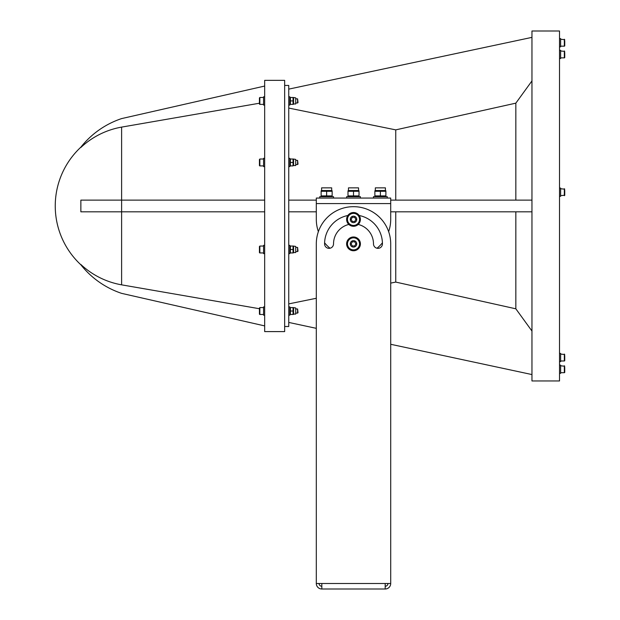 <?xml version="1.0" encoding="UTF-8"?>
<svg xmlns="http://www.w3.org/2000/svg" width="620" height="620" viewBox="0 0 620 620"><rect width="100%" height="100%" fill="white"/><g stroke="black" fill="none" stroke-linecap="round" stroke-linejoin="round"><path stroke-width="0.93" d="M531.96 37.37L288.75 89.125M531.96 80.918L515.84 103.153L395.746 129.875L288.75 108.074M390.709 283.108L395.746 282.085L515.84 308.806L515.84 211.831M515.84 308.806L531.96 331.034M531.96 211.831L390.709 211.831M316.308 211.831L288.75 211.831M390.709 203.569L390.709 219.41A37.2 37.2 0 0 1 388.639 231.64A37.2 37.2 0 0 0 318.378 231.64A37.2 37.2 0 0 1 316.308 219.41L316.308 198.059L390.709 198.059L390.709 203.569L316.308 203.569M321.602 190.518L331.685 190.518L331.685 187.86L321.602 187.86L321.602 190.518L321.129 190.79M326.639 195.912L321.129 195.912L321.129 191.286L332.149 191.286L332.149 195.912L326.639 195.912L326.639 191.286M348.471 190.518L358.546 190.518L358.546 187.86L348.471 187.86L348.471 190.518L347.998 190.79M353.509 195.912L347.998 195.912L347.998 191.286L359.019 191.286L359.019 195.912L353.509 195.912L353.509 191.286M375.333 190.518L385.415 190.518L385.415 187.86L375.333 187.86L375.333 190.518L374.868 190.79M380.378 195.912L374.868 195.912L374.868 191.286L385.888 191.286L385.888 195.912L380.378 195.912L380.378 191.286M333.529 198.059L333.529 196.68L319.75 196.68L319.75 198.059M360.398 198.059L360.398 196.68L346.619 196.68L346.619 198.059M387.267 198.059L387.267 196.68L373.488 196.68L373.488 198.059M293.578 97.867L293.578 103.982L295.709 103.982L295.709 97.867L293.353 97.48M290.385 100.921L290.385 97.48L293.043 97.48L293.043 104.369L290.385 104.369L290.385 100.921L293.043 100.921M293.578 159.402L293.578 165.525L295.709 165.525L295.709 159.402L293.353 159.014M290.385 162.463L290.385 159.014L293.043 159.014L293.043 165.904L290.385 165.904L290.385 162.463L293.043 162.463M293.578 246.435L293.578 252.549L295.709 252.549L295.709 246.435L293.353 246.047M290.385 249.496L290.385 246.047L293.043 246.047L293.043 252.937L290.385 252.937L290.385 249.496L293.043 249.496M293.578 307.977L293.578 314.092L295.709 314.092L295.709 307.977L293.353 307.59M290.385 311.031L290.385 307.59L293.043 307.59L293.043 314.479L290.385 314.479L290.385 311.031L293.043 311.031M560.62 188.759L564.75 189.17L564.339 188.759L564.339 195.641A0.411 0.411 0 0 0 564.75 195.23L564.75 190.208M295.709 160.394L297.592 160.394L297.592 164.533L295.709 164.533M297.592 164.533L298.011 164.106L297.592 160.394M259.439 160.472L259.85 159.014L259.85 165.904A0.411 0.411 0 0 1 259.439 165.494L259.439 164.447M259.439 159.433L259.439 165.494M295.709 98.859L297.592 98.859L297.592 102.99L295.709 102.99M297.592 102.99L298.011 102.564L297.592 98.859M259.439 98.936L259.85 97.48L259.85 104.369A0.411 0.411 0 0 1 259.439 103.951L259.439 102.912M259.439 97.89L259.439 103.951M295.709 308.969L297.592 308.969L297.592 313.1L295.709 313.1M297.592 313.1L298.011 312.674L297.592 308.969M259.439 309.047L259.85 307.59L259.85 314.479A0.411 0.411 0 0 1 259.439 314.061L259.439 313.022M259.439 308.001L259.439 314.061M295.709 247.427L297.592 247.427L297.592 251.557L295.709 251.557M297.592 251.557L298.011 251.139L297.592 247.427M259.439 247.504L259.85 246.047L259.85 252.937A0.411 0.411 0 0 1 259.439 252.526L259.439 251.48M259.439 246.465L259.439 252.526M560.62 50.98L564.75 51.39L564.339 50.98L564.339 57.869A0.411 0.411 0 0 0 564.75 57.451L564.75 52.437M560.62 39.269L564.75 39.68L564.339 39.269L564.339 46.159A0.411 0.411 0 0 0 564.75 45.741L564.75 40.726M560.62 46.159L564.339 46.159A0.411 0.411 0 0 0 564.75 45.741L564.75 43.702M560.62 57.869L564.339 57.869A0.411 0.411 0 0 0 564.75 57.451L564.75 55.42M564.75 191.255L564.75 195.23L560.62 195.641M560.62 354.09L564.75 354.501L564.339 354.09L564.339 360.979A0.411 0.411 0 0 0 564.75 360.561L564.75 355.547M564.75 358.531L564.75 360.561A0.411 0.411 0 0 1 564.339 360.979L560.62 360.979M560.62 365.8L564.75 366.211L564.339 365.8L564.339 372.69A0.411 0.411 0 0 0 564.75 372.279L564.75 367.257M564.75 370.241L564.75 372.279M264.67 158.333L263.57 158.333L263.57 166.594L264.67 166.594M264.67 96.79L263.57 96.79L263.57 105.059L264.67 105.059M264.67 245.357L263.57 245.357L263.57 253.626L264.67 253.626M264.67 306.9L263.57 306.9L263.57 315.169L264.67 315.169M288.75 315.169L289.858 315.169L289.858 306.9L288.75 306.9M288.75 166.594L289.858 166.594L289.858 158.333L288.75 158.333M288.75 105.059L289.858 105.059L289.858 96.79L288.75 96.79M288.75 253.626L289.858 253.626L289.858 245.357L288.75 245.357M559.519 196.331L560.62 196.331L560.62 188.069L559.519 188.069M559.519 58.559L560.62 58.559L560.62 50.29L559.519 50.29M560.62 373.38L559.519 373.38L560.62 373.38L560.62 365.11L559.519 365.11L560.62 365.11M559.519 361.669L560.62 361.669L560.62 353.4L559.519 353.4M559.519 46.841L560.62 46.841L560.62 38.58L559.519 38.58M288.75 200.121L316.308 200.121M390.709 200.121L531.96 200.121M395.746 200.121L395.746 129.875M515.84 200.121L515.84 103.153M284.65 326.507L288.75 326.507L288.75 85.444L284.65 85.444M288.75 303.885L316.308 298.274M288.75 322.431L316.308 328.337M390.709 344.286L531.96 374.558M395.746 282.085L395.746 211.831M264.67 211.831L80.864 211.831L80.864 200.121L264.67 200.121M259.439 103.222L121.613 127.108L121.613 284.844L259.439 308.729M264.67 331.599L264.67 80.352L284.65 80.352L284.65 331.599L264.67 331.599M264.67 86.056L121.613 118.591A87.211 87.211 0 0 0 80.864 147.173L80.864 147.467A80.089 80.089 0 0 1 121.613 127.108M121.613 284.844A80.089 80.089 0 0 1 80.864 264.492L80.864 264.787A87.211 87.211 0 0 0 121.613 293.361L264.67 325.903M559.519 31L531.96 31L531.96 380.959L559.519 380.959L559.519 31M353.509 225.44A6.03 6.03 0 0 0 359.538 219.41A6.03 6.03 0 0 0 353.509 213.381A6.03 6.03 0 0 0 347.479 219.41A6.03 6.03 0 0 0 353.509 225.44M352.315 217.341L354.702 217.341L355.896 219.41L354.702 221.479L352.315 221.479L351.122 219.41L352.315 217.341M353.509 226.3A6.89 6.89 0 0 1 347.541 215.969A6.89 6.89 0 0 1 359.476 215.969A6.89 6.89 0 0 1 353.509 226.3M348.812 224.448A19.98 19.98 0 0 0 333.529 243.869A4.48 4.48 0 0 1 329.05 248.341A4.48 4.48 0 0 1 324.578 243.869A28.931 28.931 0 0 1 347.843 215.496A6.89 6.89 0 0 1 359.174 215.496A28.931 28.931 0 0 1 382.439 243.869A4.48 4.48 0 0 1 377.968 248.341A4.48 4.48 0 0 1 373.488 243.869A19.98 19.98 0 0 0 358.205 224.448M353.509 249.891A6.03 6.03 0 0 0 359.538 243.869A6.03 6.03 0 0 0 353.509 237.84A6.03 6.03 0 0 0 347.479 243.869A6.03 6.03 0 0 0 353.509 249.891M352.315 241.8L354.702 241.8L355.896 243.869L354.702 245.931L352.315 245.931L351.122 243.869L352.315 241.8M353.509 250.759A6.89 6.89 0 0 1 347.541 240.421A6.89 6.89 0 0 1 359.476 240.421A6.89 6.89 0 0 1 353.509 250.759M382.424 242.815A37.2 37.2 0 0 1 377.014 248.24M330.003 248.24A37.2 37.2 0 0 1 324.593 242.815M316.308 583.49A5.51 5.51 0 0 0 321.819 589L321.819 583.49L316.308 583.49L316.308 243.869A37.2 37.2 0 0 1 353.509 206.669A37.2 37.2 0 0 1 390.709 243.869L390.709 583.49L385.198 583.49L385.198 589A5.51 5.51 0 0 0 390.709 583.49M319.067 583.49A2.759 2.759 0 0 0 321.819 586.241M387.95 583.49A2.759 2.759 0 0 1 385.198 586.241M385.198 589L321.819 589M356.748 219.41A3.24 3.24 0 0 1 351.889 222.216A3.24 3.24 0 0 1 351.889 216.605A3.24 3.24 0 0 1 356.748 219.41M356.748 243.869A3.24 3.24 0 0 1 351.889 246.667A3.24 3.24 0 0 1 351.889 241.064A3.24 3.24 0 0 1 356.748 243.869M321.819 583.49L385.198 583.49M331.685 190.518L332.149 190.79M331.685 196.68L332.149 196.408M321.602 196.68L321.129 196.408M358.546 190.518L359.019 190.79M358.546 196.68L359.019 196.408M348.471 196.68L347.998 196.408M385.415 190.518L385.888 190.79M385.415 196.68L385.888 196.408M375.333 196.68L374.868 196.408M293.578 103.982L293.353 104.369M289.858 103.982L290.075 104.369M289.858 97.867L290.075 97.48M289.858 159.402L290.075 159.014M293.578 252.549L293.353 252.937M289.858 252.549L290.075 252.937M289.858 246.435L290.075 246.047M293.578 314.092L293.353 314.479M289.858 314.092L290.075 314.479M289.858 307.977L290.075 307.59M259.85 165.904L263.57 165.904M259.85 159.014L263.57 159.014M259.85 104.369L263.57 104.369M259.85 97.48L263.57 97.48M259.85 314.479L263.57 314.479M259.85 307.59L263.57 307.59M259.85 252.937L263.57 252.937M259.85 246.047L263.57 246.047M564.339 372.69L560.62 372.69M80.864 147.173A80.306 80.306 0 0 0 80.864 264.787"/></g></svg>
